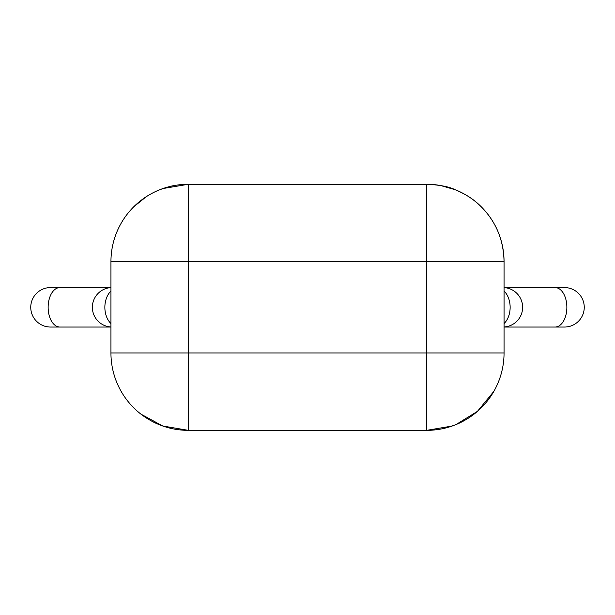 <?xml version="1.0" encoding="UTF-8"?>
<svg xmlns="http://www.w3.org/2000/svg" width="615" height="615" viewBox="0 0 615 615"><rect width="100%" height="100%" fill="white"/><g stroke="black" fill="none" stroke-linecap="round" stroke-linejoin="round"><path stroke-width="0.92" d="M504.054 327.003A19.734 19.734 0 0 0 522.627 307.308A19.734 19.734 0 0 0 504.054 287.605L564.516 287.574A19.734 19.734 0 0 1 584.25 307.308A19.734 19.734 0 0 0 564.516 287.574M522.627 307.308A19.734 19.734 0 0 0 504.054 287.605M110.946 327.003A19.734 19.734 0 0 1 92.373 307.308A19.734 19.734 0 0 1 110.946 287.605L50.484 287.574A19.734 19.734 0 0 0 30.75 307.308A19.734 19.734 0 0 1 50.484 287.574A19.734 19.734 0 0 0 30.75 307.308A19.734 19.734 0 0 0 50.484 327.042L59.886 327.042A19.734 11.747 -90 0 1 48.139 307.308A19.734 11.747 -90 0 1 59.886 287.574L53.359 287.574M188.328 430.346L188.328 352.964L110.946 352.964A77.382 77.382 0 0 0 188.328 430.346A77.382 77.382 0 0 1 110.946 352.964L110.946 261.652A77.382 77.382 0 0 1 188.328 184.269L426.672 184.269L426.672 261.652L188.328 261.652L188.328 352.964L426.672 352.964L426.672 261.652L504.054 261.652L504.054 352.964A77.382 77.382 0 0 1 426.672 430.346L188.328 430.346L162.714 425.987L140.866 414.079M188.328 184.269L188.328 261.652L110.946 261.652A77.382 77.382 0 0 1 188.328 184.269L162.921 188.559M136.407 204.28L135.169 205.418M504.054 261.652C503.616 239.335 495.536 220.593 479.831 205.418C473.373 199.083 465.071 193.817 454.931 189.612C448.912 186.653 439.494 184.869 426.672 184.269A77.382 77.382 0 0 1 504.054 261.652A77.382 77.382 0 0 0 426.672 184.269M426.672 430.346A77.382 77.382 0 0 0 504.054 352.964L426.672 352.964L426.672 430.346L452.079 426.057M456.084 424.535L477.455 411.35L493.837 391.386M92.373 307.308A19.734 19.734 0 0 1 110.946 287.605M564.516 327.042A19.734 19.734 0 0 0 584.25 307.308A19.734 19.734 0 0 1 564.516 327.042L555.114 327.042A19.734 11.747 -90 0 0 566.861 307.308A19.734 11.747 -90 0 0 555.114 287.574M347.26 430.346L414.91 430.346M347.26 430.731L323.705 430.346M342.186 430.731L342.186 430.346M323.705 430.731L310.406 430.346M310.406 430.731L292.463 430.346M292.463 430.731L288.266 430.346M288.266 430.731L257.139 430.346M257.139 430.731L250.505 430.346M250.505 430.731L199.79 430.346M211.898 430.731L211.898 430.346M236.644 430.731L236.644 430.346M223.891 430.731L223.891 430.346M504.054 323.59A19.734 13.999 -90 0 0 510.143 307.308A19.734 13.999 -90 0 0 504.054 291.026M110.946 323.59A19.734 13.999 -90 0 1 104.858 307.308A19.734 13.999 -90 0 1 110.946 291.026M110.946 327.042L50.484 327.042M504.054 327.042L555.114 327.042M146.001 196.892L133.616 206.932M174.03 185.63C171.662 185.853 166.934 187.214 159.846 189.704M455.154 189.704L440.97 185.63M440.97 428.986C443.338 428.755 448.066 427.402 455.154 424.911"/></g></svg>
